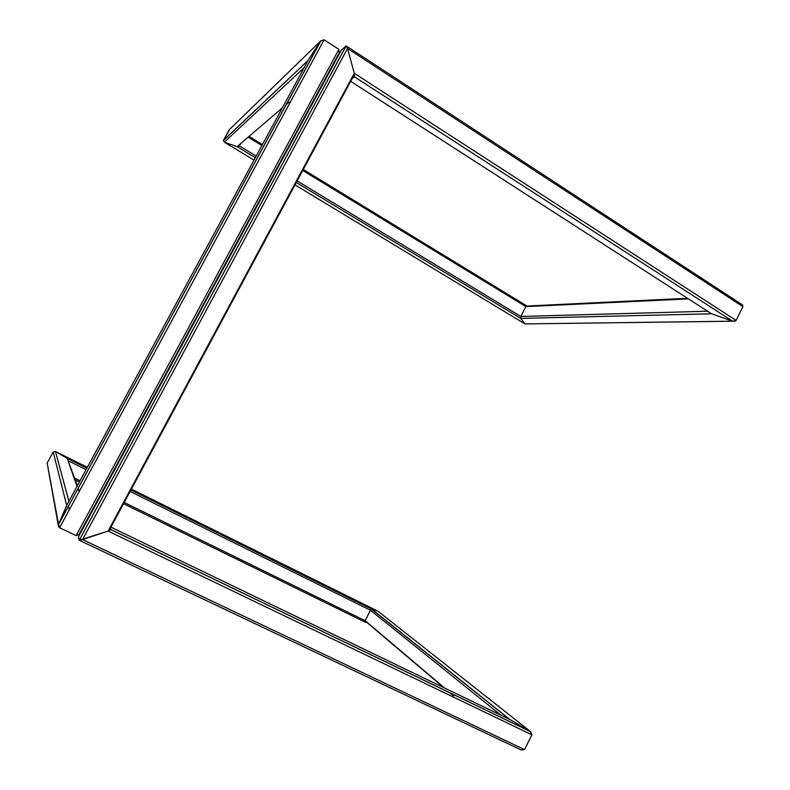 <?xml version="1.0" encoding="UTF-8"?>
<svg xmlns="http://www.w3.org/2000/svg" width="790" height="790" viewBox="0 0 790 790"><rect width="100%" height="100%" fill="white"/><g stroke="black" fill="none" stroke-linecap="round" stroke-linejoin="round"><path stroke-width="1.19" d="M710.151 312.87L350.681 81.321L711.553 313.778L732.587 321.184L711.553 313.778L520.738 318.4L524.935 323.9L520.738 318.4L520.837 316.464L520.738 318.4L296.28 182.49M736.092 320.394L735.243 321.175L732.587 321.184L736.092 320.394L742.886 306.629L742.551 304.95L741.119 304.012L742.886 306.629L736.092 320.394L354.285 73.312L347.56 48.457L354.285 73.312L354.503 76.877L732.587 321.184L524.935 323.9L294.986 184.88M527.009 306.036L525.883 306.599L520.837 316.464L297.139 180.89M77.331 485.732L67.249 458.447L55.428 451.485L53.207 451.999L47.163 463.059L58.302 525.37M68.937 501.216L55.428 451.485L53.207 451.999L66.666 505.393L58.539 524.333L66.913 504.938M79.217 534.178L76.166 535.62L79.217 534.178L339.137 52.979L338.89 49.405L339.137 52.979M64.474 513.401L64.148 514.152M59.586 527.74L58.529 526.634L58.539 524.333L59.586 527.74L76.166 535.62L59.586 527.74L324.117 39.786L320.691 40.981L324.117 39.786L338.89 49.405L324.117 39.786M282.336 107.874L237.079 146.654L224.33 142.161L223.461 140.294L224.33 142.161L237.079 146.654L239.41 145.903L240.674 143.573M229.811 129.224L223.461 140.294L229.169 129.846L320.691 40.981L308.337 59.971L320.691 40.981L58.539 524.333L47.163 463.059L53.207 451.999M308.06 60.465L223.461 140.294M365.859 621.602L366.511 621.829L365.622 621.078M124.208 502.47L365.138 620.663L370.461 610.265L365.138 620.663L365.257 622.204L367.35 622.826M76.995 486.363L67.249 458.447L86.861 468.184L67.249 458.447L55.428 451.485L87.344 467.285M500.909 715.177L370.461 610.265L371.823 609.199L378.055 611.243L371.902 609.218L370.461 610.265L130.133 491.449M688.446 298.887L525.883 306.599L526.742 305.888L303.271 169.485M302.738 170.472L525.883 306.599L520.837 316.464L707.583 311.221M525.212 324.068L294.986 184.89M110.422 528.105L111.094 529.616L530.268 731.461L510.468 719.789L530.268 731.461L531.858 734.789L530.663 731.728L378.055 611.243L131.397 489.099M509.876 719.502L371.902 609.218L130.933 489.968M524.55 749.611L521.143 749.967L524.55 749.611L531.858 734.789L524.55 749.611L82.545 539.58L79.217 540.242L108.102 531.068L82.545 539.58L347.56 48.457L346.208 45.83L347.56 48.457L742.886 306.629M352.073 78.733L354.503 76.877M353.93 73.964L353.772 75.573L352.567 76.502L353.772 75.573L109.415 530.031L108.299 530.683M346.109 45.869L341.32 50.086L346.109 45.869L79.217 540.242L78.358 536.933M109.099 529.201L109.435 529.952L109.099 529.201M78.408 536.874L79.217 540.242M111.094 529.616L108.102 531.068L531.858 734.789M78.447 490.531L77.835 488.763M68.394 506.163L69.332 509.767M289.051 102.127L286.217 104.556M304.16 67.673L224.33 142.161L254.005 160.103L224.311 142.151M376.257 612.694L375.507 612.319M75.346 480.093L79.336 482.048M101.505 492.921L102.019 493.167M123.536 503.714L365.128 622.135M108.971 479.096L109.474 479.352M68.631 461.044L86.051 469.665M108.161 480.597L108.674 480.843M109.445 478.226L109.948 478.483M74.665 478.157L80.017 480.784M102.187 491.656L102.69 491.913M255.318 157.694L237.079 146.654M256.197 156.074L239.41 145.903M261.895 145.558L248.149 137.174M365.987 621.671L443.782 687.636M449.737 692.682L452.848 695.328M453.825 695.793L450.705 693.156M444.731 688.09L365.138 620.663M66.666 505.393L308.337 59.971M76.166 535.62L338.89 49.405M354.285 73.312L108.102 531.068M341.32 50.086L78.338 537.002M110.946 527.147L510.468 719.789M79.365 540.311L521.143 749.967M109.395 530.06L108.793 529.764M732.646 321.204L525.666 323.9M687.488 298.274L526.268 306.076M78.802 489.879L78.18 488.121M308.031 60.534L223.343 140.6M108.961 479.115L109.464 479.372M130.923 489.988L371.823 609.199M262.438 144.56L249.057 136.394M509.471 719.305L371.606 609.208M58.391 524.767L320.997 40.586M346.672 46.225L742.551 304.95M346.208 45.83L79.267 540.291M111.084 529.695L530.663 731.728"/></g></svg>
